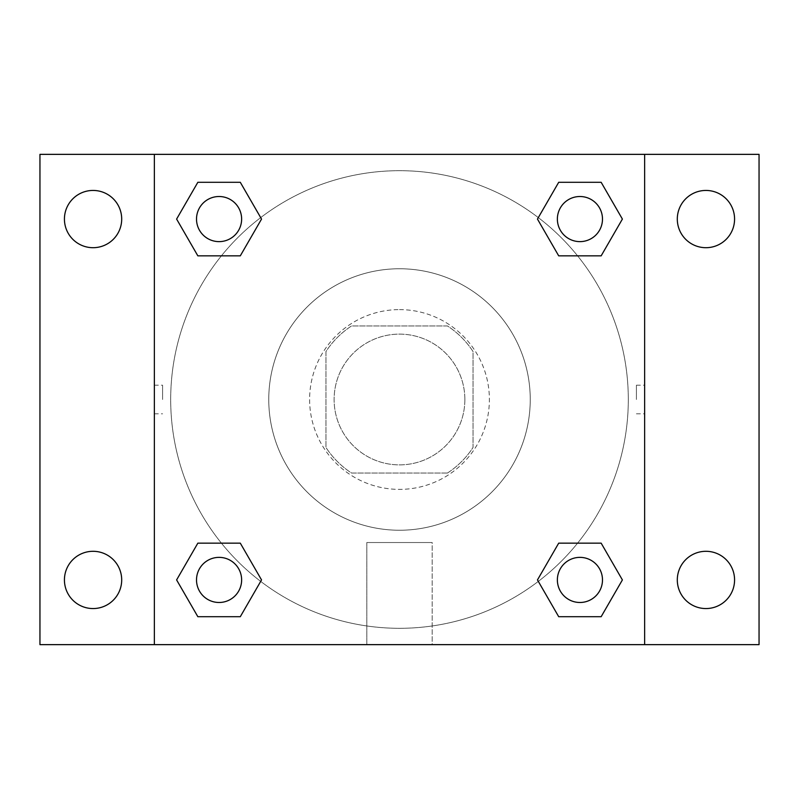 <?xml version="1.0" encoding="UTF-8"?>
<svg xmlns="http://www.w3.org/2000/svg" width="799" height="799" viewBox="0 0 799 799"><rect width="100%" height="100%" fill="white"/><g stroke="black" fill="none" stroke-linecap="round" stroke-linejoin="round"><path stroke-width="0.6" stroke-dasharray="4 3" d="M464.868 399.5A65.368 65.368 0 0 0 366.811 342.881A65.368 65.368 0 0 0 366.811 456.119A65.368 65.368 0 0 0 464.868 399.5A65.368 65.368 0 0 0 366.811 342.881A65.368 65.368 0 0 0 366.811 456.119A65.368 65.368 0 0 0 464.868 399.5M447.45 473.048L351.55 473.048A87.8 87.8 0 0 1 325.952 447.45L325.952 351.55A87.8 87.8 0 0 1 351.55 325.952L447.45 325.952A87.8 87.8 0 0 1 473.048 351.55L473.048 447.45A87.8 87.8 0 0 1 447.45 473.048L351.55 473.048A87.8 87.8 0 0 1 325.952 447.45L325.952 351.55A87.8 87.8 0 0 1 351.55 325.952L447.45 325.952A87.8 87.8 0 0 1 473.048 351.55L473.048 447.45A87.8 87.8 0 0 1 447.45 473.048M399.5 309.613A89.888 89.888 0 0 1 477.343 444.444A89.888 89.888 0 0 1 321.657 444.444A89.888 89.888 0 0 1 399.5 309.613A89.888 89.888 0 0 0 309.613 399.5A89.888 89.888 0 0 0 399.5 489.387A89.888 89.888 0 0 0 489.387 399.5A89.888 89.888 0 0 0 399.5 309.613M530.246 399.5A130.746 130.746 0 0 0 334.132 286.272A130.746 130.746 0 0 0 334.132 512.728A130.746 130.746 0 0 0 530.246 399.5A130.746 130.746 0 0 0 334.132 286.272A130.746 130.746 0 0 0 334.132 512.728A130.746 130.746 0 0 0 530.246 399.5M93.064 608.558A28.634 28.634 0 0 0 117.862 565.612A28.634 28.634 0 0 0 68.265 565.612A28.634 28.634 0 0 0 93.064 608.558M705.936 608.558A28.634 28.634 0 0 0 730.735 565.612A28.634 28.634 0 0 0 681.138 565.612A28.634 28.634 0 0 0 705.936 608.558M705.936 247.7A28.634 28.634 0 0 0 730.735 204.754A28.634 28.634 0 0 0 681.138 204.754A28.634 28.634 0 0 0 705.936 247.7M93.064 247.7A28.634 28.634 0 0 0 117.862 204.754A28.634 28.634 0 0 0 68.265 204.754A28.634 28.634 0 0 0 93.064 247.7M39.95 154.357L759.05 154.357L759.05 644.643L39.95 644.643L39.95 154.357M154.357 154.357L644.643 154.357L644.643 644.643L154.357 644.643L154.357 154.357L644.643 154.357L644.643 644.643L154.357 644.643L154.357 154.357L154.357 644.643M413.802 154.357L385.198 154.367L413.802 154.357M432.189 644.643L366.811 644.643L432.189 644.643L366.811 644.643L432.189 644.643L432.189 542.531L366.811 542.531L432.189 542.531L366.811 542.531L432.189 542.531L432.189 644.643M628.304 399.5A228.804 228.804 0 0 0 285.093 201.348A228.804 228.804 0 0 0 285.093 597.652A228.804 228.804 0 0 0 628.304 399.5A228.804 228.804 0 0 0 285.093 201.348A228.804 228.804 0 0 0 285.093 597.652A228.804 228.804 0 0 0 628.304 399.5M241.628 579.924A22.552 22.552 0 0 0 207.79 560.399A22.552 22.552 0 0 0 207.79 599.46A22.552 22.552 0 0 0 241.628 579.924A22.552 22.552 0 0 0 207.79 560.399A22.552 22.552 0 0 0 207.79 599.46A22.552 22.552 0 0 0 241.628 579.924A22.552 22.552 0 0 0 207.79 560.399A22.552 22.552 0 0 0 207.79 599.46A22.552 22.552 0 0 0 241.628 579.924M602.486 219.076A22.552 22.552 0 0 0 568.648 199.54A22.552 22.552 0 0 0 568.648 238.601A22.552 22.552 0 0 0 602.486 219.076A22.552 22.552 0 0 0 568.648 199.54A22.552 22.552 0 0 0 568.648 238.601A22.552 22.552 0 0 0 602.486 219.076A22.552 22.552 0 0 0 568.648 199.54A22.552 22.552 0 0 0 568.648 238.601A22.552 22.552 0 0 0 602.486 219.076M241.628 219.076A22.552 22.552 0 0 0 207.79 199.54A22.552 22.552 0 0 0 207.79 238.601A22.552 22.552 0 0 0 241.628 219.076A22.552 22.552 0 0 0 207.79 199.54A22.552 22.552 0 0 0 207.79 238.601A22.552 22.552 0 0 0 241.628 219.076A22.552 22.552 0 0 0 207.79 199.54A22.552 22.552 0 0 0 207.79 238.601A22.552 22.552 0 0 0 241.628 219.076M557.372 579.924A22.552 22.552 0 0 1 591.21 560.399A22.552 22.552 0 0 1 591.21 599.46A22.552 22.552 0 0 1 557.372 579.924A22.552 22.552 0 0 1 591.21 560.399A22.552 22.552 0 0 1 591.21 599.46A22.552 22.552 0 0 1 557.372 579.924M154.357 399.5L154.367 385.198L154.357 399.5M644.643 399.5L644.643 385.198L644.633 399.5M636.413 399.5L636.413 385.198L636.413 399.5M644.643 154.357L644.643 644.643M197.842 616.698L176.609 579.924L197.842 543.16L176.609 579.924L197.842 616.698M240.299 543.16L261.533 579.924L240.299 616.698L261.533 579.924L240.299 543.16M558.701 255.84L537.467 219.076L558.701 182.302L537.467 219.076L558.701 255.84M601.158 182.302L622.391 219.076L601.158 255.84L622.391 219.076L601.158 182.302M197.842 255.84L176.609 219.076L197.842 182.302L176.609 219.076L197.842 255.84M240.299 182.302L261.533 219.076L240.299 255.84L261.533 219.076L240.299 182.302M558.701 616.698L537.467 579.924L558.701 543.16L537.467 579.924L558.701 616.698M601.158 543.16L622.391 579.924L601.158 616.698L622.391 579.924L601.158 543.16M162.587 399.5L162.587 385.198L162.587 399.5M602.486 579.924A22.552 22.552 0 0 0 568.648 560.399A22.552 22.552 0 0 0 568.648 599.46A22.552 22.552 0 0 0 602.486 579.924M636.413 413.802L644.643 413.802M636.413 385.198L644.643 385.198M154.367 385.198L162.587 385.198M154.367 413.802L162.587 413.802M366.811 542.531L366.811 644.643L366.811 542.531"/><path stroke-width="1.2" d="M39.95 154.357L759.05 154.357L759.05 644.643L39.95 644.643L39.95 154.357M705.936 190.442A28.634 28.634 0 0 1 734.571 219.076A28.634 28.634 0 0 1 705.936 247.7A28.634 28.634 0 0 1 677.302 219.076A28.634 28.634 0 0 1 705.936 190.442M705.936 551.3A28.634 28.634 0 0 1 734.571 579.924A28.634 28.634 0 0 1 705.936 608.558A28.634 28.634 0 0 1 677.302 579.924A28.634 28.634 0 0 1 705.936 551.3M93.064 551.3A28.634 28.634 0 0 1 121.698 579.924A28.634 28.634 0 0 1 93.064 608.558A28.634 28.634 0 0 1 64.429 579.924A28.634 28.634 0 0 1 93.064 551.3M93.064 190.442A28.634 28.634 0 0 1 121.698 219.076A28.634 28.634 0 0 1 93.064 247.7A28.634 28.634 0 0 1 64.429 219.076A28.634 28.634 0 0 1 93.064 190.442M197.842 543.16L240.299 543.16L261.533 579.924L240.299 616.698L197.842 616.698L176.609 579.924L197.842 543.16L240.299 543.16L197.842 543.16M558.701 182.302L601.158 182.302L622.391 219.076L601.158 255.84L558.701 255.84L537.467 219.076L558.701 182.302L601.158 182.302L558.701 182.302M154.357 644.643L154.357 154.357M644.643 154.357L644.643 644.643M197.842 182.302L240.299 182.302L261.533 219.076L240.299 255.84L197.842 255.84L176.609 219.076L197.842 182.302L240.299 182.302L197.842 182.302M558.701 543.16L601.158 543.16L622.391 579.924L601.158 616.698L558.701 616.698L537.467 579.924L558.701 543.16L601.158 543.16L558.701 543.16M601.158 616.698L558.701 616.698L601.158 616.698M602.486 579.924A22.552 22.552 0 0 0 568.648 560.399A22.552 22.552 0 0 0 568.648 599.46A22.552 22.552 0 0 0 602.486 579.924M240.299 616.698L197.842 616.698L240.299 616.698M241.628 579.924A22.552 22.552 0 0 0 207.79 560.399A22.552 22.552 0 0 0 207.79 599.46A22.552 22.552 0 0 0 241.628 579.924M601.158 255.84L558.701 255.84L601.158 255.84M602.486 219.076A22.552 22.552 0 0 0 568.648 199.54A22.552 22.552 0 0 0 568.648 238.601A22.552 22.552 0 0 0 602.486 219.076M240.299 255.84L197.842 255.84L240.299 255.84M241.628 219.076A22.552 22.552 0 0 0 207.79 199.54A22.552 22.552 0 0 0 207.79 238.601A22.552 22.552 0 0 0 241.628 219.076"/></g></svg>
